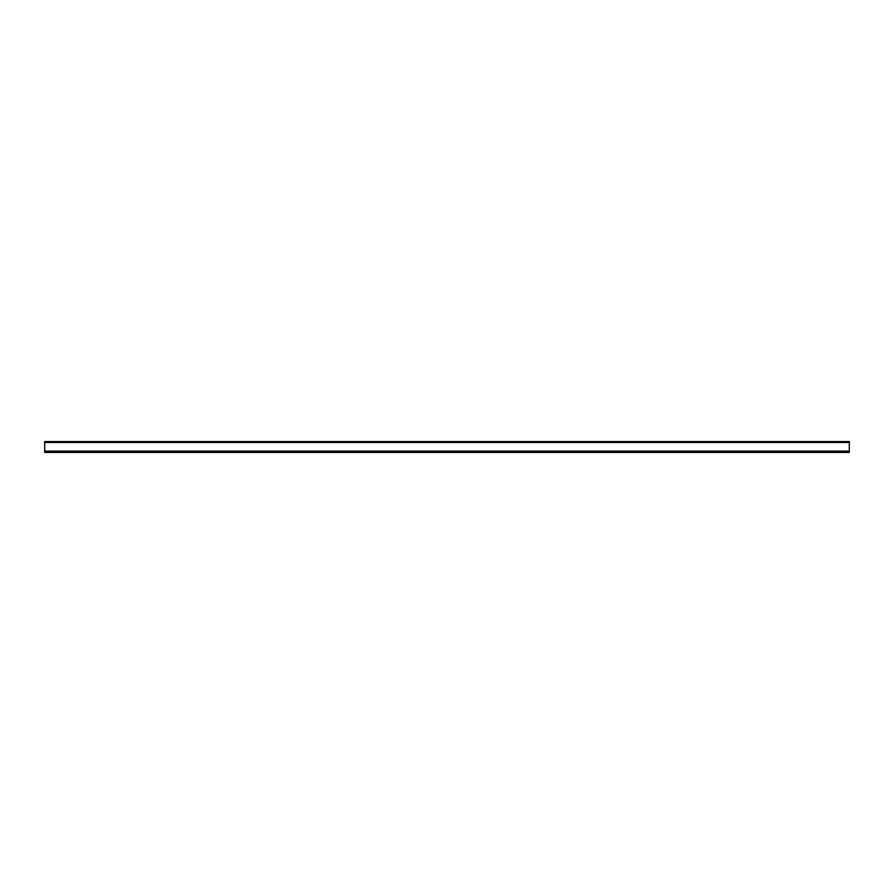 <?xml version="1.0" encoding="UTF-8"?>
<svg xmlns="http://www.w3.org/2000/svg" width="894" height="894" viewBox="0 0 894 894"><rect width="100%" height="100%" fill="white"/><g stroke="black" fill="none" stroke-linecap="round" stroke-linejoin="round"><path stroke-width="1.34" d="M44.7 451.112L44.7 441.558L849.3 441.558L849.3 452.442L44.7 452.442L44.7 451.112L849.3 451.112M44.7 442.463L849.3 442.463"/></g></svg>
